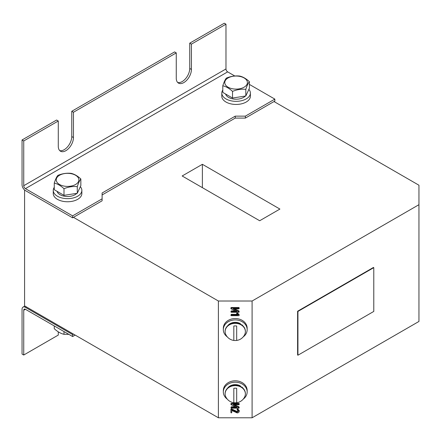 <?xml version="1.0" encoding="UTF-8"?>
<svg xmlns="http://www.w3.org/2000/svg" width="441" height="441" viewBox="0 0 441 441"><rect width="100%" height="100%" fill="white"/><g stroke="black" fill="none" stroke-linecap="round" stroke-linejoin="round"><path stroke-width="0.66" d="M71.767 111.275L174.575 51.922L176.262 52.892L73.454 112.251L71.767 111.275L71.767 136.578A10.727 6.191 -60 0 1 64.182 149.714A10.727 6.191 -60 0 1 59.728 150.613M58.284 121.005L23.737 140.955L22.05 139.979L56.602 120.035L58.284 121.005L58.284 146.307A10.727 6.191 120 0 0 60.505 151.213A10.727 6.191 120 0 0 65.869 150.684A10.727 6.191 120 0 0 73.454 137.548L73.454 112.251M234.81 75.995L227.661 71.872A2.381 1.378 60 0 1 225.979 68.95L225.979 24.189L191.427 44.139L189.74 43.163L189.74 68.465A10.727 6.191 -60 0 1 182.161 81.602A10.727 6.191 -60 0 1 177.706 82.5M176.262 52.892L176.262 78.195A10.727 6.191 120 0 0 178.478 83.106A10.727 6.191 120 0 0 183.842 82.572A10.727 6.191 120 0 0 191.427 69.435L191.427 44.139M218.394 417.781L218.394 301.016L252.098 301.016L418.95 204.69L418.95 321.45L252.098 417.781L218.394 417.781L73.454 334.102L72.611 334.587L25.418 307.344A4.768 2.751 -120 0 0 23.037 307.107A4.768 2.751 -120 0 0 22.05 309.29L22.05 354.051L23.737 355.022L23.737 310.266A2.381 1.378 60 0 1 24.227 309.174A2.381 1.378 60 0 1 25.418 309.29L72.611 336.533L72.611 334.587M252.098 301.016L252.098 417.781M297.603 311.236L297.603 355.022L297.94 355.214L373.781 311.429L373.781 267.643L373.444 267.45L297.603 311.236L297.94 311.429L297.94 355.214M218.394 301.016L73.454 217.336L102.103 200.798L102.103 198.847L72.611 215.875L25.418 188.632A2.381 1.378 60 0 1 23.737 185.716L23.737 140.955M102.103 198.847L102.103 193.009L235.246 116.143L245.361 116.143L274.853 99.115L249.38 84.407M73.454 217.336L72.611 217.826L72.611 215.875M274.853 99.115L274.853 101.061L245.361 118.089L245.361 116.143M75.141 335.077L72.611 336.533M182.161 175.981L259.683 220.743L279.908 209.067L202.38 164.306L182.161 175.981M418.95 204.69L418.95 185.226L274.01 101.546M102.103 194.955L235.246 118.089L245.361 118.089M58.284 331.847L58.284 335.077L23.737 355.022M73.454 334.102L24.58 305.883L24.58 189.966M225.979 24.189L224.293 23.219L189.74 43.163M22.05 139.979L22.05 184.74A4.768 2.751 -120 0 0 25.418 190.578L72.611 217.826M231.74 410.466L231.74 412.589L231.321 412.93L230.902 412.589L230.902 409.865L231.321 409.524L237.142 412.247L238.41 411.227L237.126 409.865L237.126 409.176L237.721 408.862L239.248 410.538L239.248 411.227C239.127 412.263 238.432 412.831 237.159 412.93L231.74 410.466L231.74 411.9M230.902 409.865L230.902 409.176L231.564 408.884L237.142 411.558L238.41 410.538M234.557 404.755L238.939 406.795L239.248 407.809L238.829 408.162L231.321 408.162L230.902 407.82L231.321 406.789L235.566 406.789M230.902 407.82L231.321 407.478L236.872 407.478L231.189 404.739L230.902 403.73L231.321 403.383L238.829 403.383L239.248 403.724L238.829 404.755L233.256 404.755L238.372 407.462L238.372 406.773M230.869 315.337L231.282 314.995L237.749 314.995L236.674 313.975L237.093 313.634L239 315.056L239.209 315.332L238.79 315.679L231.282 315.679L230.869 315.337L231.282 314.306L236.905 314.306M236.674 313.975L236.674 313.286L237.379 313.044L239 314.367L239.209 315.332M234.518 308.865L238.906 310.905L239.209 311.919L238.79 312.272L231.282 312.272L230.869 311.93L231.282 310.899L235.533 310.899M230.869 311.93L231.282 311.589L236.834 311.589L231.156 308.849L230.869 307.84L231.282 307.498L238.79 307.498L239.209 307.835L238.79 308.865L233.217 308.865L238.333 311.572L238.333 310.883M235.246 118.089L235.246 116.143M202.38 164.306L202.38 187.662M373.781 267.643L297.94 311.429M238.333 311.572L238.906 311.589L238.906 310.905M238.906 311.589L239.209 311.919M230.869 308.529L231.282 308.182L238.79 308.182L238.79 307.498M238.79 308.182L239.209 308.524M231.282 308.182L231.282 307.498M231.282 311.589L231.282 310.899M231.282 314.995L231.282 314.306M239 315.056L239 314.367M237.379 313.733L237.379 313.044M237.093 313.634L237.093 312.945M238.372 407.462L238.939 407.478L238.939 406.795M238.939 407.478L239.248 407.809M230.902 404.419L231.321 404.072L238.829 404.072L238.829 403.383M238.829 404.072L239.248 404.414M231.321 404.072L231.321 403.383M231.321 407.478L231.321 406.789M237.126 409.865L237.721 409.551L237.721 408.862M237.721 409.551L239.248 411.227M237.55 409.524L237.55 408.835M237.142 412.247L237.142 411.558M236.442 412.059L236.442 411.37M231.564 409.573L231.564 408.884M231.321 409.524L231.321 408.835M243.206 336.88A11.918 9.73 180 0 0 247.164 329.636A11.918 9.73 180 0 0 243.675 322.757A11.918 9.73 180 0 0 230.687 320.651A11.918 9.73 180 0 0 223.328 329.636A11.918 9.73 180 0 0 226.817 336.522A11.918 9.73 180 0 0 227.291 336.88M247.164 329.636L247.164 328.264A11.918 9.73 180 0 0 243.675 321.384A11.918 9.73 180 0 0 230.687 319.273A11.918 9.73 180 0 0 223.328 328.264L223.328 329.636M243.206 399.155A11.918 9.73 180 0 0 247.164 391.911A11.918 9.73 180 0 0 243.675 385.032A11.918 9.73 180 0 0 230.687 382.926A11.918 9.73 180 0 0 223.328 391.911A11.918 9.73 180 0 0 226.817 398.796A11.918 9.73 180 0 0 227.291 399.155M247.164 391.911L247.164 390.539A11.918 9.73 180 0 0 243.675 383.659A11.918 9.73 180 0 0 230.687 381.548A11.918 9.73 180 0 0 223.328 390.539L223.328 391.911M240.593 324.262L240.345 323.644A8.936 7.299 180 0 0 227.589 325.877M242.908 325.877A8.936 7.299 180 0 0 241.938 324.802L241.756 324.951M241.938 324.802L242.048 325.16M240.593 386.537L240.345 385.919A8.936 7.299 180 0 0 227.589 388.152M242.908 388.152A8.936 7.299 180 0 0 241.938 387.077L241.756 387.226M241.938 387.077L242.048 387.435M236.679 402.716A10.485 10.485 0 0 0 244.623 397.027A10.132 8.269 180 0 0 245.378 393.896L245.378 393.565A10.132 8.269 180 0 0 235.246 385.296A10.132 8.269 180 0 0 225.119 393.565L225.119 393.896A10.132 8.269 180 0 0 225.875 397.027A10.485 10.485 0 0 0 233.818 402.716L233.818 388.284A8.941 7.299 -0 0 1 236.679 388.284L236.679 402.699A8.941 7.299 -0 0 1 233.818 402.699M245.378 393.896A10.132 8.269 180 0 0 235.246 385.621A10.132 8.269 180 0 0 225.119 393.896M236.679 340.441A10.485 10.485 0 0 0 244.623 334.752A10.132 8.269 180 0 0 245.378 331.621L245.378 331.29A10.132 8.269 180 0 0 235.246 323.021A10.132 8.269 180 0 0 225.119 331.29L225.119 331.621A10.132 8.269 180 0 0 225.875 334.752A10.485 10.485 0 0 0 233.818 340.441L233.818 326.009A8.941 7.299 -0 0 1 236.679 326.009L236.679 340.424A8.941 7.299 -0 0 1 233.818 340.424M245.378 331.621A10.132 8.269 180 0 0 235.246 323.347A10.132 8.269 180 0 0 225.119 331.621M54.265 187.337A14.299 8.258 -0 0 0 53.256 190.385A14.299 8.258 -0 0 0 57.44 196.223A14.299 8.258 -0 0 0 73.03 198.015A14.299 8.258 -0 0 0 81.855 190.385A14.299 8.258 -0 0 0 80.345 186.686M53.256 190.385L53.256 193.5A14.299 8.258 -0 0 0 57.44 199.338A14.299 8.258 -0 0 0 73.03 201.124A14.299 8.258 -0 0 0 81.855 193.5L81.855 190.385M222.799 90.036A14.299 8.258 -0 0 0 221.79 93.084A14.299 8.258 -0 0 0 225.979 98.922A14.299 8.258 -0 0 0 241.563 100.708A14.299 8.258 -0 0 0 250.389 93.084A14.299 8.258 -0 0 0 248.878 89.385M221.79 93.084L221.79 96.193A14.299 8.258 -0 0 0 225.979 102.031A14.299 8.258 -0 0 0 241.563 103.822A14.299 8.258 -0 0 0 250.389 96.193L250.389 93.084M225.616 94.038A10.606 6.124 0 0 0 234.254 99.115A10.606 6.124 0 0 0 245.372 96.044M57.076 191.344A10.606 6.124 0 0 0 65.72 196.416A10.606 6.124 0 0 0 76.839 193.345M54.265 325.943L54.265 328.683C57.517 331.704 60.759 333.578 63.995 334.3L68.829 334.355M63.995 334.3L63.995 331.56M59.552 175.253A11.323 6.538 0 0 0 59.552 184.498A11.323 6.538 0 0 0 75.56 184.498A11.323 6.538 0 0 0 75.56 175.253A11.323 6.538 0 0 0 59.552 175.253M54.265 183.081C55.445 179.388 56.635 176.83 57.826 175.408C62.242 173.583 66.674 172.9 71.117 173.352C74.369 174.09 77.616 175.959 80.846 178.969C79.661 180.38 78.476 182.938 77.285 186.642C72.864 186.185 68.432 186.874 63.995 188.698C60.759 185.694 57.517 183.82 54.265 183.081L54.265 189.718L63.995 195.335L77.285 193.279L80.846 185.606L80.846 178.969M77.285 186.642L77.285 193.279M63.995 188.698L63.995 195.335M228.085 77.952A11.323 6.538 0 0 0 228.085 87.197A11.323 6.538 0 0 0 244.094 87.197A11.323 6.538 0 0 0 244.094 77.952A11.323 6.538 0 0 0 228.085 77.952M222.799 85.78C223.984 82.087 225.169 79.529 226.36 78.107C230.781 76.282 235.207 75.593 239.65 76.05C242.903 76.784 246.15 78.658 249.38 81.668C248.195 83.079 247.01 85.637 245.819 89.341C241.398 88.884 236.971 89.567 232.528 91.397C229.292 88.387 226.051 86.519 222.799 85.78L222.799 92.412L232.528 98.029L245.819 95.973L249.38 88.299L249.38 81.668M245.819 89.341L245.819 95.973M232.528 91.397L232.528 98.029M227.661 71.872L25.418 188.632M26.262 306.859L25.418 307.344M25.418 309.29L23.737 310.266M225.979 68.95L23.737 185.716M191.427 69.435L189.74 68.465M73.454 137.548L71.767 136.578M24.867 306.054L23.037 307.107"/></g></svg>
